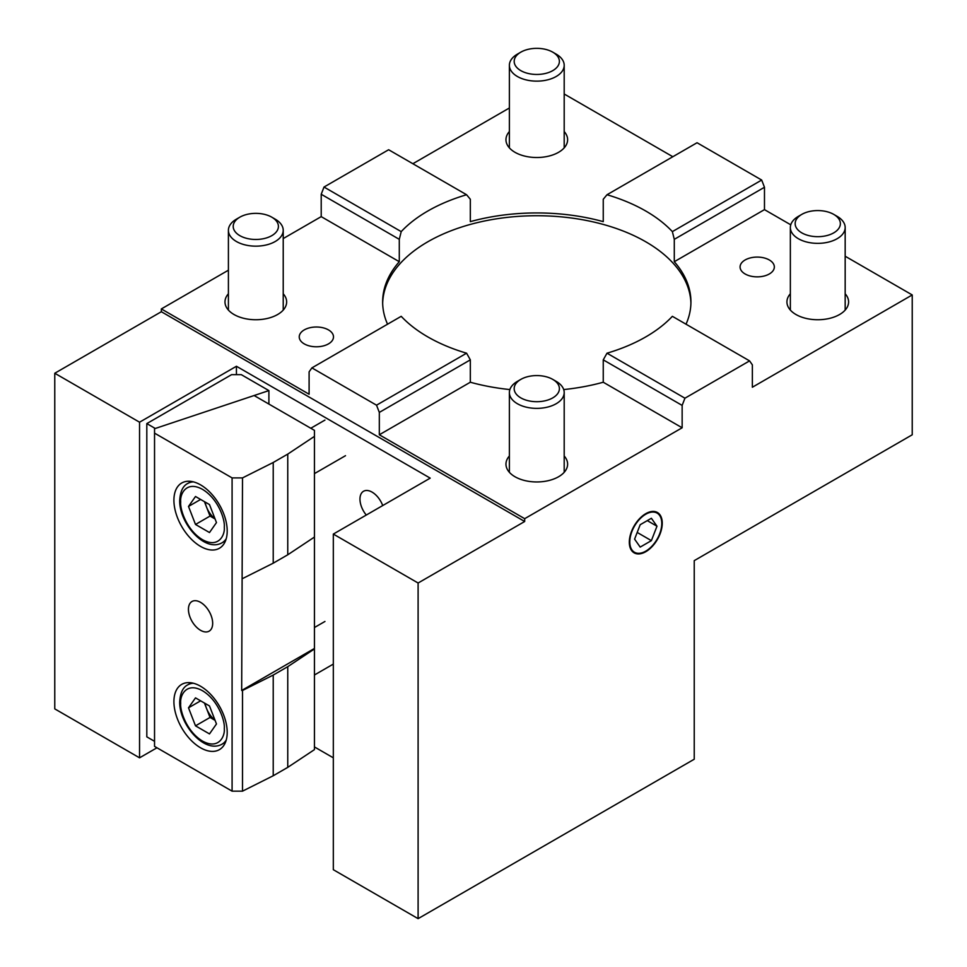 <?xml version="1.0" encoding="UTF-8"?>
<svg xmlns="http://www.w3.org/2000/svg" width="967" height="967" viewBox="0 0 967 967"><rect width="100%" height="100%" fill="white"/><g stroke="black" fill="none" stroke-linecap="round" stroke-linejoin="round"><path stroke-width="1.45" d="M837.144 216.354L833.747 214.396L837.144 216.354A27.402 15.823 180 0 1 845.17 227.535A27.402 15.823 180 0 1 828.248 242.149A27.402 15.823 180 0 1 798.379 238.728A27.402 15.823 180 0 1 790.353 227.535A27.402 15.823 180 0 1 798.379 216.354L801.776 214.396A22.604 13.055 180 0 1 833.747 214.396L833.747 214.396A22.604 13.055 180 0 1 833.747 232.854A22.604 13.055 180 0 1 801.776 232.854A22.604 13.055 180 0 1 801.776 214.396M556.17 381.361L552.773 379.402L556.17 381.361A27.402 15.823 180 0 1 564.196 392.554A27.402 15.823 180 0 1 547.274 407.167A27.402 15.823 180 0 1 517.405 403.735A27.402 15.823 180 0 1 509.379 392.554A27.402 15.823 180 0 1 517.405 381.361L520.802 379.402A22.604 13.055 180 0 1 552.773 379.402L552.773 379.402A22.604 13.055 180 0 1 552.773 397.872A22.604 13.055 180 0 1 520.802 397.872A22.604 13.055 180 0 1 520.802 379.402M275.196 219.146L271.8 217.188L275.196 219.146A27.402 15.823 180 0 1 283.222 230.339A27.402 15.823 180 0 1 266.3 244.953A27.402 15.823 180 0 1 236.431 241.52A27.402 15.823 180 0 1 228.405 230.339A27.402 15.823 180 0 1 236.431 219.146L239.828 217.188A22.604 13.055 180 0 1 271.8 217.188L271.8 217.188A22.604 13.055 180 0 1 271.8 235.646A22.604 13.055 180 0 1 239.828 235.646A22.604 13.055 180 0 1 239.828 217.188M556.17 54.128L552.773 52.17L556.17 54.128A27.402 15.823 180 0 1 564.196 65.321A27.402 15.823 180 0 1 547.274 79.935A27.402 15.823 180 0 1 517.405 76.502A27.402 15.823 180 0 1 509.379 65.321A27.402 15.823 180 0 1 517.405 54.128L520.802 52.17A22.604 13.055 180 0 1 552.773 52.17L552.773 52.17A22.604 13.055 180 0 1 552.773 70.627A22.604 13.055 180 0 1 520.802 70.627A22.604 13.055 180 0 1 520.802 52.17M564.196 456.001A30.835 17.805 180 0 1 567.617 464.148A30.835 17.805 180 0 1 548.591 480.599A30.835 17.805 180 0 1 514.988 476.743A30.835 17.805 180 0 1 505.959 464.148A30.835 17.805 180 0 1 509.379 456.001M382.714 505.56A17.128 9.888 -120 0 0 372.077 492.118A17.128 9.888 -120 0 0 363.519 491.272A17.128 9.888 -120 0 0 366.288 515.048M845.17 293.775A30.835 17.805 180 0 1 848.591 301.934A30.835 17.805 180 0 1 829.565 318.385A30.835 17.805 180 0 1 795.962 314.517A30.835 17.805 180 0 1 786.933 301.934A30.835 17.805 180 0 1 790.353 293.775M769.321 259.978A17.128 9.888 180 0 1 774.337 266.977A17.128 9.888 180 0 1 763.761 276.115A17.128 9.888 180 0 1 745.098 273.963A17.128 9.888 180 0 1 740.081 266.977A17.128 9.888 180 0 1 750.658 257.838A17.128 9.888 180 0 1 769.321 259.978M645.787 551.698A23.293 13.453 -60 0 1 634.134 552.846A23.293 13.453 -60 0 1 630.569 534.183A23.293 13.453 -60 0 1 645.787 513.658A23.293 13.453 -60 0 1 657.427 512.51A23.293 13.453 -60 0 1 661.005 531.173A23.293 13.453 -60 0 1 645.787 551.698M283.222 293.775A30.835 17.805 180 0 1 286.643 301.934A30.835 17.805 180 0 1 267.617 318.385A30.835 17.805 180 0 1 234.014 314.517A30.835 17.805 180 0 1 224.985 301.934A30.835 17.805 180 0 1 228.405 293.775M328.478 329.904A17.128 9.888 180 0 1 333.494 336.891A17.128 9.888 180 0 1 322.918 346.029A17.128 9.888 180 0 1 304.254 343.889A17.128 9.888 180 0 1 299.238 336.891A17.128 9.888 180 0 1 309.815 327.765A17.128 9.888 180 0 1 328.478 329.904M564.196 131.56A30.835 17.805 180 0 1 567.617 139.719A30.835 17.805 180 0 1 548.591 156.158A30.835 17.805 180 0 1 514.988 152.303A30.835 17.805 180 0 1 505.959 139.719A30.835 17.805 180 0 1 509.379 131.56M690.922 303.336A154.152 89 0 0 0 645.787 241.798A154.152 89 0 0 0 478.919 222.241A154.152 89 0 0 0 382.666 303.336M466.577 194.742L388.637 149.74L324.005 187.042L401.208 231.621A154.152 89 180 0 1 466.577 194.742L470.325 199.262L470.325 221.636A154.152 89 180 0 1 603.251 221.636L603.251 199.262L606.998 194.742A154.152 89 180 0 1 645.787 211.036A154.152 89 180 0 1 672.367 231.621L674.289 239.333L674.289 261.706A154.152 89 180 0 1 690.934 301.934A154.152 89 180 0 1 686.026 324.199M228.405 270.204L161.344 308.932L161.344 311.725L524.682 521.491L524.682 518.687L682.146 427.777L682.146 405.403L684.938 398.199L749.57 360.884L672.367 316.318A154.152 89 180 0 1 606.998 353.197L603.251 359.857L603.251 382.231A154.152 89 180 0 1 563.701 389.568M509.875 389.568A154.152 89 180 0 1 470.325 382.231L470.325 359.857L466.577 353.197A154.152 89 180 0 1 427.789 336.891A154.152 89 180 0 1 401.208 316.318L311.894 367.883L309.102 371.86L309.102 394.234L161.344 308.932M324.005 187.042L321.213 194.258L321.213 216.632L283.222 238.571M161.344 311.725L54.768 373.25L54.768 708.884L139.55 757.826L139.55 422.204L54.768 373.25M509.379 107.99L412.861 163.725M672.827 156.727L564.196 94.004M845.17 256.231L912.232 294.947L912.232 434.787L694.233 560.642L694.233 759.228L418.107 918.65L333.325 869.708L333.325 534.074L430.206 478.133L236.431 366.263L139.55 422.204M606.998 194.742L697.05 142.741L761.682 180.055L764.474 187.26L764.474 209.634L790.764 224.815M156.956 747.781L139.55 757.826M333.325 757.826L314.444 746.935M524.682 521.491L418.107 583.016L333.325 534.074M387.549 324.199A154.152 89 180 0 1 382.642 301.934A154.152 89 180 0 1 399.286 261.706L321.213 216.632M399.286 261.706L399.286 239.333L321.213 194.258M399.286 239.333L401.208 231.621M912.232 294.947L752.362 387.235L752.362 364.861L749.57 360.884M418.107 583.016L418.107 918.65M764.474 209.634L674.289 261.706M764.474 187.26L674.289 239.333M672.367 231.621L761.682 180.055M236.431 366.263L236.431 374.652M524.682 518.687L379.318 434.775L379.318 412.401L376.526 405.185L311.894 367.883M376.526 405.185L466.577 353.197M470.325 382.231L379.318 434.775M682.146 427.777L603.251 382.231M682.146 405.403L603.251 359.857M606.998 353.197L684.938 398.199M470.325 359.857L379.318 412.401M645.787 514.214A22.604 13.055 120 0 0 629.795 541.907A22.604 13.055 120 0 0 645.787 551.142L645.787 551.142A22.604 13.055 120 0 0 661.779 523.449A22.604 13.055 120 0 0 645.787 514.214M640.19 547.092L634.594 539.139L640.19 524.718L651.383 518.264L656.98 526.217L651.383 540.638L640.19 547.092M637.193 532.442L651.383 540.638M647.286 520.621L656.98 526.217M268.899 404.061L268.899 390.595L155.264 428.478L146.815 423.594L146.815 736.854L154.539 741.314M268.899 390.595L241.279 374.652L231.596 374.652L146.815 423.594M200.556 546.403A37.677 21.758 60 0 1 175.946 513.199A37.677 21.758 60 0 1 181.711 483.004A37.677 21.758 60 0 1 200.556 484.866A37.677 21.758 60 0 1 225.178 518.07A37.677 21.758 60 0 1 219.4 548.265A37.677 21.758 60 0 1 200.556 546.403M200.556 747.781A37.677 21.758 60 0 1 175.946 714.577A37.677 21.758 60 0 1 181.711 684.382A37.677 21.758 60 0 1 200.556 686.244A37.677 21.758 60 0 1 225.178 719.448A37.677 21.758 60 0 1 219.4 749.643A37.677 21.758 60 0 1 200.556 747.781M200.556 630.315A17.128 9.888 60 0 1 189.363 615.217A17.128 9.888 60 0 1 191.998 601.486A17.128 9.888 60 0 1 200.556 602.344A17.128 9.888 60 0 1 211.749 617.429A17.128 9.888 60 0 1 209.126 631.161A17.128 9.888 60 0 1 200.556 630.315M154.539 746.379L232.092 791.163L232.092 477.903L154.539 433.131L154.539 746.379M232.092 791.163L242.512 791.163L242.512 690.474L241.677 690.474L242.512 477.903L232.092 477.903M242.512 791.163L273.226 775.752L287.755 767.363L314.444 749.63L314.444 648.942L287.755 666.674L287.755 767.363M154.539 433.131L154.539 428.719L254.116 395.527L314.444 430.363L314.444 436.371L287.755 454.103L287.755 554.792L314.444 537.06L314.444 648.458L241.677 690.474M242.512 477.903L273.226 462.492L287.755 454.103M273.226 775.752L273.226 675.063L242.512 690.474M242.512 578.592L273.226 563.181L273.226 462.492M287.755 666.674L273.226 675.063M314.444 537.06L314.444 436.371M273.226 563.181L287.755 554.792M214.976 518.723A17.128 9.888 60 0 1 206.539 507.059A17.128 9.888 60 0 1 205.161 502.066M216.475 522.591L209.488 532.539L195.503 524.465L188.505 506.442L195.503 496.494L209.488 504.569L216.475 522.591M195.503 524.465L210.032 516.076L215.085 518.989M200.616 499.455L188.505 506.442M204.436 501.655L210.032 516.076M214.976 720.101A17.128 9.888 60 0 1 206.539 708.436A17.128 9.888 60 0 1 205.161 703.444M216.475 723.969L209.488 733.917L195.503 725.842L188.505 707.82L195.503 697.872L209.488 705.946L216.475 723.969M195.503 725.842L210.032 717.454L215.085 720.367M200.616 700.833L188.505 707.82M204.436 703.033L210.032 717.454M180.696 501.933C179.814 494.064 186.353 480.369 202.49 489.35C218.627 499.008 225.166 520.246 224.296 527.1C225.166 534.969 218.627 548.664 202.49 539.695C186.353 530.025 179.814 508.787 180.696 501.933M191.273 481.433L187.791 483.452A34.256 19.775 60 0 1 193.388 481.868M226.218 538.728A34.256 19.775 60 0 1 222.047 542.789L225.529 540.771M180.696 703.311C179.814 695.442 186.353 681.747 202.49 690.728C218.627 700.386 225.166 721.624 224.296 728.477C225.166 736.346 218.627 750.041 202.49 741.073C186.353 731.403 179.814 710.165 180.696 703.311M191.273 682.811L187.791 684.829A34.256 19.775 60 0 1 193.388 683.246M226.218 740.106A34.256 19.775 60 0 1 222.047 744.167L225.529 742.148M845.17 227.535L845.17 310.093M790.353 227.535L790.353 310.093M564.196 392.554L564.196 472.307M509.379 392.554L509.379 472.307M283.222 230.339L283.222 310.093M228.405 230.339L228.405 310.093M564.196 65.321L564.196 147.866M509.379 65.321L509.379 147.866M187.791 483.452C182.932 485.833 180.237 491.526 179.693 500.531C179.221 523.002 204.533 552.786 222.047 542.789M345.509 455.687L314.444 473.612M324.948 420.089L310.806 428.248M187.791 684.829C182.932 687.211 180.237 692.904 179.693 701.909C179.221 724.38 204.533 754.163 222.047 744.167M333.325 664.087L314.444 674.99M324.948 621.467L314.444 627.523"/></g></svg>
